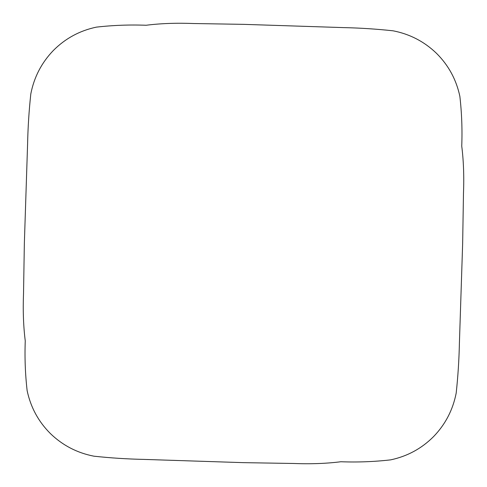 <?xml version="1.0" encoding="UTF-8"?>
<svg xmlns="http://www.w3.org/2000/svg" width="487" height="487" viewBox="0 0 487 487"><rect width="100%" height="100%" fill="white"/><g stroke="black" fill="none" stroke-linecap="round" stroke-linejoin="round"><path stroke-width="0.73" d="M243.463 462.65L293.363 463.472C310.627 464.148 326.467 463.569 340.888 461.743C357.537 462.376 374.119 461.749 390.629 459.868C407.333 456.331 421.669 448.551 433.637 436.529C445.41 424.323 452.928 409.835 456.191 393.064C457.975 376.542 459.046 359.954 459.399 343.298L462.65 243.537L463.472 193.637C464.148 176.373 463.569 160.533 461.743 146.112C462.376 129.463 461.749 112.881 459.868 96.371C456.331 79.667 448.551 65.331 436.529 53.363C424.323 41.59 409.835 34.072 393.064 30.809C376.542 29.025 359.954 27.954 343.298 27.601L243.537 24.35L193.637 23.528C176.373 22.852 160.533 23.431 146.112 25.257C129.463 24.624 112.881 25.251 96.371 27.132C79.667 30.669 65.331 38.449 53.363 50.471C41.59 62.677 34.072 77.165 30.809 93.936C29.025 110.458 27.954 127.046 27.601 143.702L24.35 243.463L23.528 293.363C22.852 310.627 23.431 326.467 25.257 340.888C24.624 357.537 25.251 374.119 27.132 390.629C30.669 407.333 38.449 421.669 50.471 433.637C62.677 445.41 77.165 452.928 93.936 456.191C110.458 457.975 127.046 459.046 143.702 459.399L243.463 462.65"/></g></svg>
